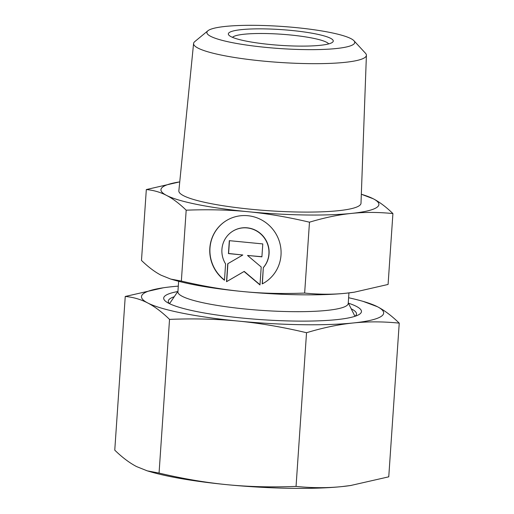 <?xml version="1.0" encoding="UTF-8"?>
<svg xmlns="http://www.w3.org/2000/svg" width="514" height="514" viewBox="0 0 514 514"><rect width="100%" height="100%" fill="white"/><g stroke="black" fill="none" stroke-linecap="round" stroke-linejoin="round"><path stroke-width="0.77" d="M207.907 30.769L194.78 41.602A86.609 12.978 3.9 0 0 193.585 43.491A86.609 12.978 3.9 0 0 270.666 61.757A86.609 12.978 3.9 0 0 364.657 57.69A86.609 12.978 3.9 0 0 366.405 55.274A86.609 12.978 3.9 0 0 365.473 53.238L353.934 40.722A74.1 11.102 3.9 0 0 282.816 26.49A74.1 11.102 3.9 0 0 208.369 30.429A74.1 11.102 3.9 0 0 207.907 30.769A74.1 11.102 3.9 0 0 267.261 47.519A74.1 11.102 3.9 0 0 353.24 44.532A74.1 11.102 3.9 0 0 353.934 40.722M193.585 43.491L178.853 190.829A91.286 13.679 3.9 0 0 260.097 210.078A91.286 13.679 3.9 0 0 359.164 205.786A91.286 13.679 3.9 0 0 361.001 203.242L366.405 55.274M178.628 281.293L177.908 291.856A85.356 12.792 3.9 0 0 254.077 309.813A85.356 12.792 3.9 0 0 346.513 305.785A85.356 12.792 3.9 0 0 348.229 303.466L348.948 292.903M328.69 43.902A48.547 7.273 3.9 0 0 282.816 34.335A48.547 7.273 3.9 0 0 233.073 36.847A48.547 7.273 3.9 0 0 232.489 37.342M229.392 32.472A52.589 7.883 3.9 0 0 228.858 35.138A52.589 7.883 3.9 0 0 279.25 45.271A52.589 7.883 3.9 0 0 332.217 42.482A52.589 7.883 3.9 0 0 332.584 42.206A52.589 7.883 3.9 0 0 290.294 30.345A52.589 7.883 3.9 0 0 229.392 32.472M392.914 213.567C386.02 206.891 379.48 201.97 373.286 198.789L361.329 194.253A109.225 16.371 3.9 0 1 373.286 198.789A109.225 16.371 3.9 0 1 376.704 207.495A109.225 16.371 3.9 0 1 351.505 213.413C364.458 212.051 378.265 212.102 392.914 213.567L388.083 284.448L354.3 292.19L346.063 293.224C333.104 294.586 319.303 294.535 304.648 293.07C282.488 293.931 261.838 293.423 242.698 291.534C223.551 289.697 203.101 286.208 181.352 281.068L170.693 279.063L161.113 275.221C154.926 272.041 148.379 267.113 141.485 260.437L146.317 189.563C153.622 190.231 160.368 192.185 166.555 195.41C172.749 198.584 179.29 203.512 186.184 210.187C208.343 209.326 228.993 209.834 248.133 211.723C267.28 213.561 287.731 217.049 309.479 222.189C324.54 217.653 338.553 214.73 351.505 213.413A109.225 16.371 3.9 0 1 248.133 211.723A109.225 16.371 3.9 0 1 166.555 195.41A109.225 16.371 3.9 0 1 163.144 186.704A109.225 16.371 3.9 0 1 179.746 181.879M179.752 181.872L146.317 189.563M225.203 221.348A36.41 35.344 -123.9 0 0 224.489 280.027M224.477 280.246A36.41 35.344 56.1 0 1 225.126 221.399A36.41 35.344 56.1 0 1 228.627 219.337A36.41 35.344 56.1 0 1 275.877 233.703A36.41 35.344 56.1 0 1 265.706 281.858A36.41 35.344 56.1 0 1 262.204 283.921L263.316 267.588A24.029 23.329 -123.9 0 0 265.243 239.338A24.029 23.329 -123.9 0 0 232.02 231.679A24.029 23.329 -123.9 0 0 225.588 263.92L224.477 280.246M263.316 267.588L262.365 283.812A36.41 35.344 -123.9 0 0 265.789 281.807M232.103 231.621A24.029 23.329 56.1 0 1 232.187 231.57A24.029 23.329 56.1 0 1 265.404 239.228A24.029 23.329 56.1 0 1 263.476 267.486M229.475 240.674L228.601 253.486L242.814 254.989L228.441 253.588L229.321 240.661L262.782 243.919L261.902 256.846L247.53 255.452L261.208 266.997L259.981 284.955L244.06 271.508L226.526 281.698L227.747 263.746L242.814 254.989M227.908 263.65L226.687 281.595L244.221 271.398L260 284.724M247.53 255.452L261.909 256.724M309.479 222.189L304.648 293.07M186.184 210.187L181.352 281.068M170.693 279.063L173.989 280.021A109.225 16.371 3.9 0 0 242.698 291.534A109.225 16.371 3.9 0 0 346.063 293.224A109.225 16.371 3.9 0 0 353.709 292.273L354.3 292.19M174.24 296.732A94.325 14.135 3.9 0 0 170.179 298.589A94.325 14.135 3.9 0 0 169.222 303.363A94.325 14.135 3.9 0 0 169.53 303.684L177.94 291.297M177.78 291.534A99.112 14.855 3.9 0 0 165.681 295.409A99.112 14.855 3.9 0 0 166.896 302.232A99.112 14.855 3.9 0 0 261.568 319.663A99.112 14.855 3.9 0 0 357.725 315.236A99.112 14.855 3.9 0 0 359.472 314.272A99.112 14.855 3.9 0 0 348.396 303.164M351.223 485.428L342.067 486.578A121.362 18.189 3.9 0 0 350.567 485.524L388.757 476.825L399.237 323.139C391.745 315.853 384.472 310.379 377.43 306.723L363.122 301.384A121.362 18.189 3.9 0 0 348.62 297.747M296.051 486.411C271.957 487.381 249.014 486.816 227.214 484.702A121.362 18.189 3.9 0 0 342.067 486.578C327.322 488.094 311.985 488.037 296.051 486.411L306.53 332.725C322.908 327.759 338.475 324.507 353.221 322.972A121.362 18.189 3.9 0 0 381.221 316.393A121.362 18.189 3.9 0 0 377.43 306.723A121.362 18.189 3.9 0 0 363.122 301.384M178.294 286.137A121.362 18.189 3.9 0 0 171.933 286.716A121.362 18.189 3.9 0 0 163.433 287.769A121.362 18.189 3.9 0 0 143.933 293.295A121.362 18.189 3.9 0 0 147.724 302.964C154.772 306.62 162.038 312.094 169.53 319.387C193.63 318.41 216.574 318.982 238.367 321.089C260.161 323.222 282.886 327.103 306.53 332.725M163.433 287.769L125.243 296.469C133.184 297.163 140.675 299.328 147.724 302.964A121.362 18.189 3.9 0 0 238.367 321.089A121.362 18.189 3.9 0 0 353.221 322.972C367.966 321.456 383.309 321.513 399.237 323.139M147.216 470.843L150.878 471.91A121.362 18.189 3.9 0 0 227.214 484.702C205.427 482.569 182.701 478.695 159.057 473.073L147.216 470.843L136.57 466.577C129.528 462.915 122.255 457.447 114.763 450.155L125.243 296.469M159.057 473.073L169.53 319.387M354.923 316.322A94.325 14.135 3.9 0 0 355.264 316.046A94.325 14.135 3.9 0 0 351.197 308.798M348.267 302.907L354.943 316.309"/></g></svg>
